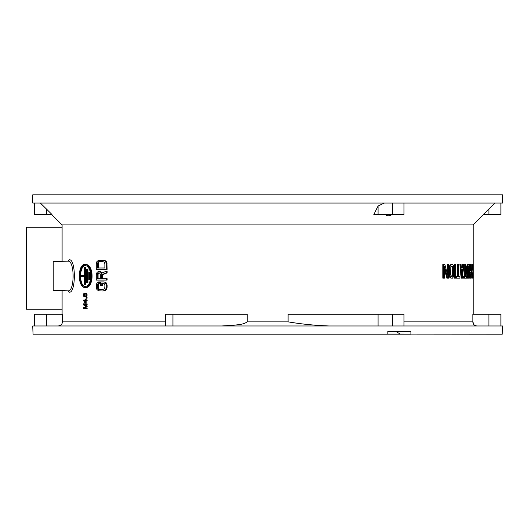 <?xml version="1.0" encoding="UTF-8"?>
<svg xmlns="http://www.w3.org/2000/svg" width="529" height="529" viewBox="0 0 529 529"><rect width="100%" height="100%" fill="white"/><g stroke="black" fill="none" stroke-linecap="round" stroke-linejoin="round"><path stroke-width="0.79" d="M335.115 194.857L334.143 194.857M336.398 194.857L337.694 194.857M339.129 194.857L340.676 194.857M362.444 194.857L363.529 194.857M367.371 194.857L368.839 194.857M370.227 194.857L371.008 194.857M32.732 194.857L502.55 194.857L502.55 203.05L32.732 203.05L32.732 194.857M339.334 194.857L351.957 194.857M355.29 194.857L358.292 194.857M360.633 194.857L361.624 194.857M362.61 194.857L363.826 194.857M278.148 194.857L277.09 194.857M310.913 194.857L316.15 194.857M321.539 194.857L326.043 194.857M330.552 194.857L335.293 194.857M46.089 194.857L48.608 194.857M40.905 194.857L41.923 194.857M197.958 194.857L202.481 194.857M203.48 194.857L204.3 194.857M204.921 194.857L205.338 194.857M191.663 194.857L204.604 194.857M193.964 194.857L187.815 194.857M184.535 194.857L181.579 194.857M178.974 194.857L176.302 194.857M168.493 194.857L164.545 194.857M162.152 194.857L161.365 194.857M184.337 194.857L184.819 194.857M185.553 194.857L186.777 194.857M201.344 194.851L207.355 194.857M212.916 194.857L218.788 194.857M225.129 194.857L230.194 194.857M233.514 194.857L243.975 194.857M251.407 194.857L259.078 194.857M420.429 194.857L408.216 194.857M408.368 194.857L370.875 194.857M342.005 194.857L337.449 194.857M335.247 194.857L335.697 194.857M332.708 194.857L319.49 194.857M306.463 194.857L293.317 194.857M279.451 194.857L268.547 194.857M404.857 194.857L408.507 194.857M376.218 194.857L376.979 194.857M372.859 194.857L371.986 194.857M488.684 194.857L486.673 194.857M334.969 194.857L332.801 194.857M332.9 194.857L330.995 194.857M339.882 194.857L340.544 194.857M340.59 194.857L341.754 194.857M378.063 214.523L378.063 206.012L373.851 214.523L403.997 214.523L403.997 203.05M473.184 264.507L473.184 224.904L62.098 224.904L52.926 215.786M378.063 206.012L384.371 203.05M40.349 203.05L46.387 208.968L46.387 214.523L34.372 214.523L34.372 203.05M46.387 214.523L51.987 214.523L46.387 208.968M51.69 214.523L52.979 215.839M52.272 215.118L51.835 214.668M68.148 261.121L53.217 261.643L53.217 290.322L68.122 290.844C74.682 291.591 74.867 260.903 68.122 261.121L69.392 259.759L67.765 261.134M69.392 259.759C76.031 259.21 75.964 292.934 69.392 292.206L67.772 290.831M500.91 325.97L500.91 314.226L472.833 314.226L472.833 321.87C473.078 324.363 474.447 325.725 476.94 325.97L476.874 325.97M46.387 314.226L46.387 325.97L58.342 325.97C60.835 325.725 62.204 324.356 62.448 321.87L62.448 314.226L34.372 314.226L34.372 325.97M165.286 325.97L165.286 314.226L247.175 314.226L247.175 321.87C243.975 323.953 242.275 324.905 221.598 325.97M470.334 270.2L470.334 264.507L471.246 264.507L471.246 278.168L469.62 278.168L469.097 275.84M469.236 271.774L469.335 269.935M469.097 265.988L469.011 264.507L469.706 264.507L470.102 271.192L469.408 271.192M470.314 278.168L469.752 274.968L469.289 274.968L468.542 278.168L467.418 278.168L466.928 277.295L466.585 267.707L467.147 264.798L468.125 264.507L467.147 264.798M464.29 276.713L463.576 276.713L463.576 278.168L464.29 278.168L464.29 276.713L465.375 276.713L465.375 264.507L464.667 264.507L464.667 276.713M465.375 264.507L465.771 264.507L466.056 276.713M461.42 267.998L462.26 267.998L462.558 264.507L463.278 264.507L462.981 267.998L461.42 267.998L461.09 264.507L459.866 264.507L461.176 278.168L462.525 278.168L463.721 264.507L463.278 264.507M456.421 276.713L455.674 276.713L455.674 278.168L456.421 278.168L456.421 276.713L457.942 276.713L457.942 264.507L457.201 264.507L457.201 276.713M457.942 264.507L458.498 264.507L458.498 276.713L459.179 276.713M454.266 264.507L454.266 278.168L455.628 278.168L455.628 264.507L454.266 264.507M451.581 264.507L452.474 264.507L453.452 265.379L454.193 269.162L453.875 276.131L452.474 278.168L450.245 277.877L449.081 274.968L449.313 266.543L450.245 264.798L451.581 264.507L450.245 264.798M447.263 273.427L447.263 264.507L448.777 264.507L448.777 278.168L446.893 278.168L444.453 269.334M443.646 278.168L443.646 264.507L442.846 264.507L442.846 278.168L444.453 278.168L444.453 266.543L447.673 278.168M84.911 264.374L85.076 264.374C93.739 265.796 93.157 287.102 85.076 287.584L84.911 287.591C77.247 287.135 77.67 264.05 84.911 264.374L85.685 264.374C94.433 264.705 93.964 287.981 85.685 287.591M106.243 280.079L107.123 280.079L107.123 278.684L106.243 278.684L106.243 280.079L96.271 280.079L96.271 274.498L97.052 272.409L98.454 271.476L100.107 271.476L101.568 272.409L101.998 273.334M107.123 272.871L107.123 271.245L106.243 271.245L106.243 272.871L107.123 272.871L102.421 274.73L102.421 278.684M106.243 269.387L96.271 269.387L96.271 263.806L96.853 261.716L98.454 260.321L104.616 260.321L106.884 262.642L107.123 269.387L106.243 269.387L106.243 263.806L107.123 263.806M105.516 282.169L103.757 281.937L105.516 282.169L106.428 283.101L107.123 285.191L107.123 287.287L106.428 289.376L105.516 290.309L102.652 291.003L104.616 290.771M99.492 283.332L99.492 281.937L98.652 281.937L98.652 283.332L99.492 283.332L98.877 283.564L98.275 285.191L98.48 288.212L99.492 289.376L102.652 289.608L99.492 289.376M103.532 283.332L102.639 283.332L102.639 285.429L101.786 285.429L101.786 283.332L104.2 283.564L104.874 285.191L104.874 287.287L104.2 288.913L102.652 289.608M85.07 296.848L83.946 296.643L83.298 295.625L83.489 293.899L84.468 293.185L86.181 293.284L86.868 293.899L86.868 296.134L85.07 296.848L86.181 296.749M87.146 298.171L87.146 297.662L86.366 297.662L86.366 298.171L87.146 298.171M83.999 300.003L85.004 300.003L83.232 300.003L85.004 303.057L86.181 303.057L86.181 300.617M86.181 300.003L86.181 298.984L85.004 298.984L85.004 300.003M86.366 300.003L86.366 300.617L87.146 300.617L87.146 300.003L85.407 300.003L85.407 298.984M84.647 304.486L87.146 305.907L86.366 305.907L86.366 306.721L87.146 306.721L84.647 308.149M86.366 308.149L86.366 308.757L87.146 308.757L87.146 308.149L83.88 308.149L86.366 306.721M86.366 303.871L86.366 304.486L87.146 304.486L87.146 303.871L83.232 303.871L83.232 304.79L86.022 306.317L83.232 307.845L83.232 308.757L86.366 308.757M87.146 306.721L87.146 305.907M471.365 271.337L472.602 264.507L473.29 264.507L473.29 278.168L472.053 271.337L471.365 271.337L472.602 278.168L473.29 278.168M470.102 277.877L469.408 277.877M469.931 277.004L469.236 277.004M469.798 275.84L469.216 275.84M469.752 274.968L469.752 273.81L469.329 273.81M469.752 273.81L469.798 272.938L469.335 272.938M469.798 272.938L469.931 271.774L469.335 271.774M469.931 271.774L470.102 271.192M470.36 270.61L471.028 270.61L470.36 270.61L469.706 264.507M471.028 270.61L471.028 264.507M470.274 272.356L471.028 272.356L471.028 276.713L470.149 276.422L470.149 272.647L470.274 276.713M468.125 278.168L467.147 277.877M467.854 277.877L467.629 277.295L466.928 277.295M467.629 277.295L467.405 276.131L466.697 276.131M467.405 276.131L467.292 274.968L466.585 274.968M467.292 274.968L467.233 273.519L466.525 273.519M467.233 273.519L467.233 269.162L466.525 269.162M467.233 269.162L467.292 267.707L466.585 267.707M467.292 267.707L467.405 266.543L466.697 266.543M467.405 266.543L467.629 265.379L466.928 265.379M467.629 265.379L467.854 264.798M469.289 274.968L469.19 266.543L468.8 264.798L468.125 264.507M468.747 276.131L468.125 276.422L467.629 274.683L467.742 267.125L468.125 266.252L468.899 267.125L468.998 274.683L468.899 275.549L468.198 275.549L468.046 276.131L468.747 276.131L468.899 275.549M467.841 266.252L468.35 269.162L468.198 275.549M468.125 276.422L468.542 276.422M468.125 266.252L468.542 266.252M468.046 266.543L468.747 266.543M468.198 267.125L468.899 267.125M468.297 267.998L468.998 267.998M468.35 269.162L469.044 269.162M468.35 273.519L469.044 273.519M468.297 274.683L468.998 274.683M464.29 278.168L466.763 278.168L466.763 276.713L465.771 276.713M461.896 278.168L460.594 264.507M462.901 269.162L462.214 277.004L461.5 269.162L462.901 269.162M461.85 272.971L462.181 269.162L461.5 269.162M456.421 278.168L459.913 278.168L459.913 276.713L458.498 276.713M455.019 278.168L455.019 264.507M451.581 278.168L450.245 277.877M451.012 277.877L450.556 277.295L449.782 277.295M450.556 277.295L450.086 276.131L449.313 276.131M450.086 276.131L449.855 274.968L449.081 274.968M449.855 274.968L449.736 273.519L448.962 273.519M449.736 273.519L449.736 269.162L448.962 269.162M449.736 269.162L449.855 267.707L449.081 267.707M449.855 267.707L450.086 266.543L449.313 266.543M450.086 266.543L450.556 265.379L449.782 265.379M450.556 265.379L451.012 264.798M452.91 276.131L451.581 276.422L450.556 274.683L450.787 267.125L451.581 266.252L452.474 266.252L453.234 267.125L453.452 274.683L452.91 276.131L452.15 276.131L452.474 275.549L453.234 275.549M451.581 266.252L452.692 267.998L452.474 275.549M451.581 276.422L452.15 276.131M452.15 266.543L452.91 266.543M452.474 267.125L453.234 267.125M452.692 267.998L453.452 267.998M452.798 269.162L453.558 269.162M452.798 273.519L453.558 273.519M452.692 274.683L453.452 274.683M448.043 264.507L448.043 276.422L444.856 264.507L443.646 264.507M85.076 286.493L84.911 286.5C77.922 286.282 78.418 264.731 84.911 265.465L85.076 265.472C92.853 266.55 92.198 286.559 85.076 286.493M85.685 265.465C78.695 265.618 79.138 287.24 85.685 286.5M90.3 279.669L90.3 272.296L88.852 272.296L88.852 279.669L90.3 279.669M87.94 282.81L87.94 269.155L86.538 269.155L86.538 282.81L87.94 282.81M84.931 267.105L84.931 284.86L85.705 284.86L85.705 267.105L84.342 267.105L84.342 275.417L80.851 275.417L80.851 276.548L84.342 276.548L81.605 276.548M81.605 275.417L84.342 275.417M89.513 272.296L89.513 279.669M87.159 269.155L87.159 282.81M84.342 276.548L84.342 284.86L84.931 284.86M99.267 271.476L100.728 271.708M99.888 271.708L101.568 272.409M100.728 272.409L101.151 273.334L106.243 271.245M106.243 272.871L101.575 274.73L102.421 274.73M101.575 274.73L101.575 278.684L106.243 278.684M99.287 272.871L98.077 274.267L98.077 278.684L100.305 278.684L100.305 274.267L99.683 273.103L98.454 272.871L99.062 272.871M100.305 278.684L97.25 278.684L97.25 274.267L98.454 272.871M98.077 274.267L97.25 274.267M98.275 273.572L97.448 273.572M98.678 273.103L97.845 273.103M102.652 260.089L104.616 260.321M103.757 260.321L105.516 260.784M104.649 260.784L105.555 261.716L106.428 261.716M105.555 261.716L106.018 262.642L106.884 262.642M106.018 262.642L106.243 263.806M104.874 267.991L97.448 267.991L97.647 262.873L99.472 261.485L102.652 261.485L104.2 262.179L104.874 263.806L104.874 267.991L98.275 267.991L98.275 263.806L98.877 262.179L98.05 262.179M102.652 261.485L100.312 261.485L98.877 262.179M98.275 263.806L97.448 263.806M98.48 262.873L97.647 262.873M99.492 261.716L98.652 261.716M104.649 282.169L105.555 283.101L106.428 283.101M105.555 283.101L106.018 284.033L106.884 284.033M106.018 284.033L106.243 285.191L107.123 285.191M106.243 285.191L106.243 287.287L107.123 287.287M106.243 287.287L106.018 288.45L106.884 288.45M106.018 288.45L105.555 289.376L106.428 289.376M105.555 289.376L104.649 290.309L105.516 290.309M104.649 290.309L103.757 290.771M98.652 281.937L97.647 282.169L96.463 284.033L96.271 287.287L96.853 289.376L98.454 290.771L102.652 291.003M98.652 283.332L98.05 283.564L98.877 283.564M98.05 283.564L97.647 284.265L98.48 284.265M97.647 284.265L97.448 285.191L98.275 285.191M97.448 285.191L97.448 287.287L98.275 287.287M97.448 287.287L97.647 288.212L98.48 288.212M97.647 288.212L98.05 288.913L98.877 288.913M98.05 288.913L98.652 289.376M103.757 281.937L100.517 281.937L100.517 285.429L101.786 285.429M85.07 293.185L86.181 293.284M85.407 293.284L86.386 293.39M85.612 293.39L86.657 293.595M85.883 293.595L86.868 293.899M86.088 293.899L86.3 294.408L87.073 294.408M86.3 294.408L86.366 295.017L87.146 295.017M86.366 295.017L86.3 295.625L87.073 295.625M86.3 295.625L86.088 296.134L86.868 296.134M86.088 296.134L85.883 296.445L86.657 296.445M85.883 296.445L86.386 296.643M84.534 296.339L83.556 295.017L84.534 293.694L85.407 293.793L85.956 294.508L85.817 295.83L85.004 296.339M85.308 293.694L83.622 294.508M85.308 296.339L84.514 295.83L84.382 294.508M84.911 296.24L84.137 296.24M84.514 295.83L83.747 295.83M84.382 295.526L83.622 295.526M84.323 295.017L83.556 295.017M84.514 294.203L83.747 294.203M84.911 293.793L84.137 293.793M85.004 293.694L84.534 293.694M86.366 297.662L86.022 297.662L86.366 298.171M85.407 303.057L85.407 300.617L86.366 300.617M85.004 300.617L85.004 302.35L83.747 300.617L85.004 300.617L84.514 300.617L85.004 301.292M86.366 305.907L83.88 304.486L86.366 304.486M472.053 271.337L473.29 264.507M403.997 325.97L403.997 314.226L288.107 314.226L288.107 321.87C301.226 324.085 314.907 325.447 329.15 325.97M378.063 325.97L378.063 314.226M387.863 334.07L502.239 334.163L502.55 325.97L32.732 325.97L33.043 334.163L387.863 334.163L387.863 331.432L410.94 331.432L410.94 334.163L387.863 334.163M400.433 334.163L395.818 331.432M392.65 334.163L398.568 334.163M473.184 224.904L483.579 214.543M488.895 214.523L488.895 208.968L483.294 214.523L500.91 214.523L500.91 203.05M488.895 208.968L494.932 203.05M392.24 214.523C389 216.282 386.844 216.282 385.76 214.523M474.143 324.866L472.833 321.943M58.435 325.97L61.146 324.866M62.098 309.187L26.45 309.187L26.45 227.239L62.098 227.239M69.392 292.206L68.148 290.844M403.997 321.87L472.833 321.87M165.286 321.87L62.448 321.87M288.107 321.87L247.175 321.87M172.95 314.226L172.95 325.97M392.399 325.97L392.399 314.226M392.399 214.523L392.399 203.05M488.895 325.97L488.895 314.226M338.851 194.851L340.597 194.857M358.834 194.857L360.17 194.857M361.373 194.857L362.339 194.857M370.426 194.857L370.062 194.857M362.372 194.857L361.32 194.857M360.137 194.857L359.079 194.857M355.528 194.857L354.761 194.857M352.479 194.857L349.702 194.857M346.832 194.857L343.777 194.857M331.795 194.857L329.858 194.857M62.098 224.904L62.098 261.333M62.098 290.633L62.098 314.226M473.184 278.168L473.184 314.226M202.25 194.857L201.443 194.857M200.762 194.857L200.273 194.857M186.069 194.857L188.456 194.857M267.687 194.857L266.828 194.857M203.764 194.857L204.379 194.857M206.541 194.857L207.606 194.857M208.968 194.857L210.535 194.857M212.347 194.857L213.134 194.857M225.427 194.857L226.835 194.857M201.271 194.837L200.154 194.857M195.928 194.851L194.156 194.857M180.191 194.857L178.478 194.857M177.05 194.857L176.21 194.857M173.36 194.857L172.95 194.857M171.059 194.857L170.265 194.857M165.26 194.857L168.209 194.857M205.517 194.857L203.486 194.857M203.05 194.857L202.389 194.857M267.608 194.857L269.043 194.857M271.622 194.857L274.26 194.857M299.54 194.857L300.697 194.857M303.659 194.857L307.263 194.857M320.706 194.857L322.571 194.857M331.042 194.857L333.925 194.857M335.703 194.857L337.469 194.857M343.056 194.857L364.223 194.857"/></g></svg>
